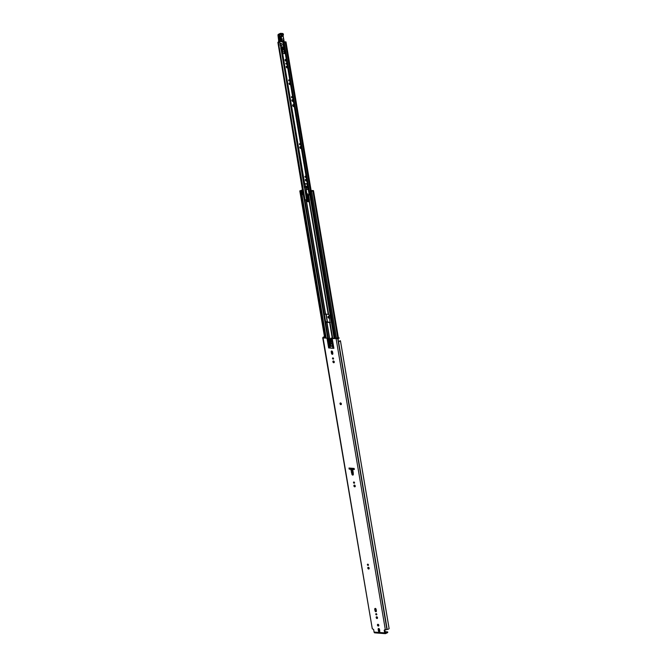 <?xml version="1.0" encoding="UTF-8"?>
<svg xmlns="http://www.w3.org/2000/svg" width="667" height="667" viewBox="0 0 667 667"><rect width="100%" height="100%" fill="white"/><g stroke="black" fill="none" stroke-linecap="round" stroke-linejoin="round"><path stroke-width="1" d="M339.486 341.421L339.495 341.487A2.109 0.55 -9.6 0 0 340.462 340.837A2.109 0.55 -9.6 0 0 340.437 340.77L339.728 340.82M377.981 624.295A0.917 0.642 64.9 0 1 378.272 626.046A0.917 0.642 64.9 0 1 377.981 624.295M376.772 614.732A0.709 0.5 64.9 0 1 376.263 613.632M376.813 614.332A0.709 0.5 64.9 0 1 375.754 614.249A0.709 0.5 64.9 0 1 376.813 614.332M377.439 618.292A0.917 0.642 64.9 0 1 376.73 616.775M377.539 617.692A0.917 0.642 64.9 0 1 376.171 617.592A0.917 0.642 64.9 0 1 377.539 617.692M368.401 565.232A0.709 0.5 64.9 0 1 367.892 564.14M368.442 564.832A0.709 0.5 64.9 0 1 367.384 564.757A0.709 0.5 64.9 0 1 368.442 564.832M369.068 568.801A0.917 0.642 64.9 0 1 368.359 567.284M369.168 568.201A0.917 0.642 64.9 0 1 367.8 568.101A0.917 0.642 64.9 0 1 369.168 568.201M354.502 483.041A0.709 0.5 64.9 0 1 353.985 481.949M354.544 482.65A0.709 0.5 64.9 0 1 353.485 482.566A0.709 0.5 64.9 0 1 354.544 482.65M355.169 486.61A0.917 0.642 64.9 0 1 354.46 485.092M355.261 486.01A0.917 0.642 64.9 0 1 353.894 485.909A0.917 0.642 64.9 0 1 355.261 486.01M341.271 404.452A0.917 0.642 64.9 0 1 340.562 402.926M341.371 403.852A0.917 0.642 64.9 0 1 340.003 403.743A0.917 0.642 64.9 0 1 341.371 403.852M334.175 362.506A0.917 0.642 64.9 0 1 333.467 360.989M334.275 361.906A0.917 0.642 64.9 0 1 332.908 361.806A0.917 0.642 64.9 0 1 334.275 361.906M333.508 358.946A0.709 0.5 64.9 0 1 333 357.845M333.55 358.546A0.709 0.5 64.9 0 1 332.491 358.462A0.709 0.5 64.9 0 1 333.55 358.546M339.253 338.002L337.294 337.944L338.544 338.127L336.61 338.653L332.108 338.177A1.667 0.434 -9.6 0 0 331.724 338.111L330.674 338.703L330.732 342.655A1.384 0.975 64.9 0 0 330.757 342.905L331.024 343.672L331.916 343.613L332.249 345.598A0.834 0.584 -115.1 0 1 331.766 346.34L330.082 346.215A0.834 0.584 -115.1 0 1 329.973 346.198L330.265 347.899L329.19 347.949A1.667 0.434 170.4 0 1 328.648 347.949L333.892 348.349A1.667 0.434 170.4 0 1 333.508 348.274L330.265 347.899M328.648 347.949L326.997 338.177A1.667 0.434 -9.6 0 0 327.405 338.186L323.562 337.669L324.521 337.077M384.676 629.756L384.2 630.248L384.642 632.858A1.134 0.759 94.3 0 0 385.559 633.6L387.602 632.641L387.485 631.957L385.251 632.9M385.443 632.908L384.667 630.023M379.698 631.649A0.917 0.642 64.9 0 1 378.889 630.724L378.623 629.114A0.917 0.642 64.9 0 1 378.714 628.514M378.714 625.821A0.917 0.642 64.9 0 1 378.006 624.304M376.296 611.522A0.917 0.642 64.9 0 1 375.488 610.597L375.221 608.988A0.917 0.642 64.9 0 1 375.313 608.387M332.758 354.127A0.917 0.642 64.9 0 1 331.958 353.202L331.682 351.592A0.917 0.642 64.9 0 1 331.774 350.992M354.319 469.285A43.022 30.165 64.9 0 1 353.502 469.276L353.368 469.26M353.151 468.984A43.022 30.165 -115.1 0 1 352.426 468.926L350.992 469.084A43.022 30.165 64.9 0 1 349.641 468.884L349.5 468.084M326.997 338.177L323.095 337.886L323.12 337.377A2.109 0.55 170.4 0 1 323.12 337.36A2.109 0.55 170.4 0 1 323.303 337.077L324.47 336.802M332.925 348.099L331.007 338.311M331.274 338.327L333.116 348.132M333.508 348.274L331.466 338.361M331.858 338.502A1.667 0.434 -9.6 0 0 332.241 338.578L333.892 348.349M338.953 338.261A2.109 0.55 170.4 0 1 337.994 338.502L332.241 338.578M327.906 337.952L328.556 338.444L328.047 338.678L329.198 345.439L329.973 346.198M328.047 338.678L327.405 338.186M328.556 338.444L329.698 345.206L330.457 345.981A0.834 0.584 -115.1 0 0 330.549 345.998L332.183 346.123M354.169 468.434L354.352 469.493A43.022 30.165 64.9 0 1 352.685 469.485L353.21 472.611A1.442 1.009 -115.1 0 1 353.235 472.82L353.31 474.379A0.942 0.659 64.9 0 1 351.918 474.27L350.884 469.343A43.022 30.165 64.9 0 1 349.175 469.101L348.991 468.042L354.169 468.434M374.996 632.8A1.134 0.759 -85.7 0 1 374.079 632.058L373.637 629.448L372.303 628.823L323.095 337.886M384.2 630.248L387.202 629.44A2.109 0.55 -9.6 0 0 389.128 628.556A2.109 0.55 -9.6 0 0 389.094 628.489L340.453 340.912M332.858 353.527A0.917 0.642 64.9 0 1 331.491 353.418L331.216 351.809A0.917 0.642 64.9 0 1 332.583 351.909L332.858 353.527M374.754 609.204A0.917 0.642 64.9 0 1 376.121 609.313L376.388 610.922A0.917 0.642 64.9 0 1 375.021 610.814L374.754 609.204L375.221 608.988M379.798 631.049A0.917 0.642 64.9 0 1 378.431 630.94L378.156 629.331A0.917 0.642 64.9 0 1 379.523 629.431L379.798 631.049M323.837 337.26L323.912 337.694L323.837 337.26M322.703 337.727L372.303 628.823M387.485 631.957L384.926 631.566M379.031 631.124L379.806 631.182M337.11 338.586L337.043 338.161M349.175 469.101L349.641 468.884M352.61 469.234L352.61 469.234A43.022 30.165 -115.1 0 1 351.884 469.184L350.884 469.343M353.051 474.17L351.884 469.184M352.426 472.353L351.426 472.578M305.97 177.23A0.709 0.5 64.9 0 1 305.453 176.13M306.011 176.83A0.709 0.5 64.9 0 1 304.952 176.747A0.709 0.5 64.9 0 1 306.011 176.83M306.637 180.79A0.917 0.642 64.9 0 1 305.92 179.273M306.728 180.19A0.917 0.642 64.9 0 1 305.361 180.09A0.917 0.642 64.9 0 1 306.728 180.19M329.606 317.926L329.223 317.901A0.917 0.642 64.9 0 1 328.489 316.375M329.648 318.184L328.756 318.117A0.917 0.642 64.9 0 1 328.464 316.375L329.348 316.441M300.458 144.639A0.709 0.5 64.9 0 1 299.942 143.538M300.492 144.239A0.709 0.5 64.9 0 1 299.441 144.155A0.709 0.5 64.9 0 1 300.492 144.239M301.125 148.199A0.917 0.642 64.9 0 1 300.408 146.682M301.217 147.599A0.917 0.642 64.9 0 1 299.85 147.499A0.917 0.642 64.9 0 1 301.217 147.599M292.505 97.624A0.709 0.5 64.9 0 1 291.988 96.532M292.546 97.224A0.709 0.5 64.9 0 1 291.487 97.149A0.709 0.5 64.9 0 1 292.546 97.224M293.172 101.192A0.917 0.642 64.9 0 1 292.463 99.675M293.263 100.592A0.917 0.642 64.9 0 1 291.896 100.492A0.917 0.642 64.9 0 1 293.263 100.592M294.055 106.303A0.984 0.692 64.9 0 1 293.28 104.644M294.18 105.97A0.984 0.692 64.9 0 1 292.696 105.528A0.984 0.692 64.9 0 1 294.064 105.303M289.67 80.857A0.709 0.5 64.9 0 1 289.153 79.757M289.703 80.457A0.709 0.5 64.9 0 1 288.653 80.374A0.709 0.5 64.9 0 1 289.703 80.457M290.337 84.417A0.917 0.642 64.9 0 1 289.62 82.9M290.428 83.825A0.917 0.642 64.9 0 1 289.061 83.717A0.917 0.642 64.9 0 1 290.428 83.825M287.502 67.65A0.917 0.642 64.9 0 1 286.785 66.133M287.594 67.05A0.917 0.642 64.9 0 1 286.226 66.95A0.917 0.642 64.9 0 1 287.594 67.05M286.835 64.082A0.709 0.5 64.9 0 1 286.318 62.99M286.868 63.682A0.709 0.5 64.9 0 1 285.818 63.607A0.709 0.5 64.9 0 1 286.868 63.682M286.368 60.939A0.917 0.642 64.9 0 1 285.651 59.421M286.46 60.338A0.917 0.642 64.9 0 1 285.092 60.238A0.917 0.642 64.9 0 1 286.46 60.338M285.251 42.079L285.168 42.104A1.901 0.5 170.4 0 0 283.5 42.821L286.001 41.921L283.558 41.646M285.243 42.029L283.85 41.921M279.306 41.637L277.872 42.38L278.381 42.438L305.027 199.958M279.665 41.954A1.901 0.5 170.4 0 1 278.381 42.438M284.217 42.788L309.346 191.371L284.217 42.788M284.851 53.293L285.276 53.327M284.984 51.609L284.476 51.576M283.934 42.471L283.558 41.496L282.558 41.746M283.842 41.904L282.575 41.963M281.391 49.691L280.774 48.858L281.391 49.691L283.1 48.849L281.241 49.983L303.86 183.758M281.741 49.792L282.658 49.366A0.692 0.484 -115.1 0 0 282.783 49.258M284.45 48.466L283.433 49.308L284.501 48.741M281.566 48.274L282.016 46.64L282.491 47.299A0.692 0.484 64.9 0 1 282.833 47.682L282.808 47.64M282.858 42.363L283.892 42.146M283.717 48.816L282.908 42.613M283.433 49.308L283.008 48.974M281.507 48.299A1.384 0.975 64.9 0 1 281.516 48.199L280.957 47.882L280.882 45.715L280.198 45.414L279.623 41.654M282.966 47.799L283.15 48.358L281.482 49.141L281.299 48.583L282.833 47.682M283.15 48.358L283.1 48.849M281.299 48.583L282.808 47.691L282.166 47.999L282.016 46.64M281.482 49.141L281.432 49.625M280.282 36.268L280.857 39.178C280.574 40.529 280.023 40.512 279.206 39.128L278.631 36.218C278.914 34.867 279.465 34.884 280.282 36.268L279.523 35.476L279.089 36.151L279.656 39.061L280.74 39.095L280.165 36.185L279.089 36.151L280.29 36.068M280.865 38.978L280.007 38.953L279.431 36.043L279.89 35.976L280.749 38.894M283.942 41.112L281.941 41.721L284.075 40.762M278.081 35.726A1.384 0.975 64.9 0 1 278.814 34.2L282.866 33.675M281.799 40.995L281.399 39.636L282.141 40.904L283.934 40.062L283.05 36.06A1.109 0.775 64.9 0 1 283.208 35.234A1.192 0.834 -115.1 0 0 283.375 34.342L281.174 35.168L280.84 34.334A0.775 0.542 64.9 0 1 281.557 35.093L281.582 35.184A1.192 0.834 64.9 0 1 281.416 36.076A1.109 0.775 -115.1 0 0 281.257 36.902L281.782 39.545L283.55 38.628M281.399 39.636L280.874 36.977L283.116 36.001L283.909 39.987M278.197 36.026L278.214 36.076A16.091 11.281 64.9 0 1 278.781 39.97A3.052 2.143 64.9 0 1 278.689 40.879L278.506 41.187M282.591 41.746L278.556 41.396M281.757 40.97L278.689 40.879M280.832 43.23A1.251 0.875 -115.1 0 0 281.566 45.548A1.251 0.875 -115.1 0 0 280.832 43.23M308.162 188.628L308.079 188.411A1.384 0.975 -115.1 0 0 306.053 188.478L306.77 193.738L307.329 193.672L309.021 199.241A4.444 3.11 -115.1 0 0 309.33 199.283M307.537 187.043A1.384 0.975 -115.1 0 0 306.67 187.127M309.038 193.822L283.5 42.838L309.221 194.856M309.021 199.241L307.996 199.566A4.444 3.11 64.9 0 1 307.537 199.4L305.936 194.147L307.329 193.672M306.778 193.763L305.936 194.147M308.813 194.931L308.654 193.997M307.996 199.566L306.328 194.08M307.445 189.486A1.109 0.775 -115.1 0 0 306.503 187.485M306.703 187.469A1.109 0.775 -115.1 0 0 307.354 189.536A1.109 0.775 -115.1 0 0 306.703 187.469M305.986 186.318A2.301 1.617 -115.1 0 0 305.569 187.068L304.911 187.452M307.887 187.444A2.301 1.617 -115.1 0 0 307.545 187.002L307.037 184.025L304.986 183.867L305.444 186.552A2.301 1.617 -115.1 0 0 304.927 187.419L304.736 187.394A2.443 1.709 64.9 0 1 305.328 186.443L305.444 186.552A2.301 1.617 64.9 0 1 305.653 186.418A2.301 1.617 64.9 0 1 306.261 186.31A2.301 1.617 64.9 0 1 307.429 186.885M305.328 186.443L304.919 184.042L303.768 183.959L304.344 187.36L305.386 187.235M305.728 183.733L307.337 183.784M304.044 183.692L305.711 183.717M304.11 183.658L304.919 184.042M307.545 187.002L307.42 186.868A2.443 1.709 64.9 0 1 307.987 187.619M284.717 50.008A1.109 0.775 -115.1 0 0 284.242 49.575L284.092 48.999M282.908 49.1L282.941 49.842A2.034 1.426 -115.1 0 0 282.825 49.892A2.034 1.426 -115.1 0 0 282.216 51.826L283.083 53.652L284.484 53.56L284.209 51.693L284.751 51.442A1.109 0.775 -115.1 0 0 284.917 51.184M284.209 51.693A1.109 0.775 -115.1 0 0 283.7 49.825L284.242 49.575M283.7 49.825L283.558 49.25M283.967 51.834A1.109 0.775 -115.1 0 0 283.116 49.792L282.925 49.85A1.109 0.775 -115.1 0 0 283.884 51.884A1.109 0.775 -115.1 0 0 282.941 49.875L282.825 49.892M284.434 51.592L284.576 53.518M323.72 314.274L324.921 321.586L330.332 322.369M302.826 194.339L303.618 194.439L304.536 199.85L306.803 199.75L304.736 187.485M327.639 337.969L324.979 322.194L330.282 322.495M308.646 201.326L307.345 201.226L307.12 199.85L309.48 200.559L308.613 195.031L309.655 194.906M324.979 322.194L304.335 200.175L307.045 199.883L306.937 201.592L306.662 199.958M330.082 322.586L329.123 315.082L328.214 314.215L323.637 314.274M308.613 195.031L309.613 194.889M312.89 190.762L312.881 190.754A1.968 0.517 170.4 0 0 311.097 191.587L311.097 191.596A1.968 0.517 170.4 0 1 311.097 191.587L313.498 190.654L312.498 190.512L309.688 191.504M312.881 190.754L312.064 190.704A1.759 0.459 170.4 0 1 312.064 190.72A1.759 0.459 170.4 0 1 310.438 191.471L309.296 191.687L309.863 195.072M351.517 468.234L349.558 468.417M302.918 190.454L301.709 190.887L302.876 190.203M352.059 468.417L349.591 468.634M303.527 194.047L301.951 194.472L301.376 190.779A1.759 0.459 170.4 0 1 301.367 190.762A1.759 0.459 170.4 0 1 302.851 190.045M301.951 194.472L303.227 194.622L304.335 200.175M354.194 468.576L352.51 468.451M302.801 189.778L299.8 190.904L301.192 190.87M309.63 194.972L309.054 191.596L312.181 190.487L309.671 191.479M302.951 190.67L301.384 191.087M334.701 338.511L309.88 191.729M325.621 337.827L300.8 191.045M302.843 189.995L302.193 189.962A1.968 0.517 170.4 0 1 300.425 190.787L301.192 190.862M306.803 199.75L309.421 199.817M303.593 194.43L277.881 42.413L303.227 194.622M307.345 201.226L308.646 201.367M308.729 201.367L308.513 200.092L308.804 201.734L306.937 201.592M352.001 468.267L352.776 468.326M323.879 337.127L323.97 337.702M327.539 338.194L329.19 347.949M329.998 347.899L329.69 346.081M374.079 632.058L384.642 632.858M385.351 629.806L336.143 338.869M387.202 629.44L337.994 338.502M387.018 629.49L337.81 338.553M386.935 629.531L337.727 338.594M324.504 337.735L324.379 337.027M331.216 351.809L331.682 351.592M331.491 353.418L331.958 353.202M375.021 610.814L375.488 610.597M378.156 629.331L378.623 629.114M378.431 630.94L378.889 630.724M330.549 345.998L330.082 346.215M329.698 345.206L329.198 345.439M352.893 473.987L351.918 474.27M327.447 321.769L326.138 314.065M304.777 187.477L304.302 187.344L281.466 49.917M281.216 48.441L281.124 47.882M280.915 46.665L280.74 45.656M310.372 190.829L285.243 42.279M327.205 321.752L325.896 314.04M306.57 199.733L304.494 187.469M281.007 48.616L280.49 45.539M324.345 314.215L325.663 321.978M325.163 321.961L323.862 314.274L325.163 321.961M283.959 42.871L309.096 191.521M309.23 191.437L284.092 42.846M328.756 318.117L329.223 317.901M283.675 48.991L284.476 48.616M282.166 47.999L281.174 48.466M283.35 34.25L283.208 35.234L281.065 35.943A0.917 0.642 -115.1 0 0 281.199 35.259L283.358 34.259A0.775 0.542 -115.1 0 0 282.633 33.492L280.607 33.367A1.384 0.975 -115.1 0 0 280.248 33.425L280.732 33.367M280.715 34.684L278.681 34.551L280.674 33.35L282.7 33.483L283.333 34.159M283.041 35.976L283.283 35.118M280.874 36.977A1.384 0.975 64.9 0 1 281.065 35.943M278.122 35.826L278.214 36.076A15.816 11.089 -115.1 0 1 278.748 39.828L278.781 39.97M278.681 34.551A1.109 0.775 -115.1 0 0 278.122 35.851M280.248 33.425L278.456 34.267L278.047 35.868L278.656 40.712A2.776 1.943 -115.1 0 0 278.756 39.953M280.465 38.886L280.007 38.953M280.74 39.095L280.165 36.185M279.089 36.151L278.631 36.218M279.656 39.061L279.206 39.128M308.621 199.266L306.953 193.789M307.42 184.234L306.97 184.2M303.768 183.959L304.302 187.344L305.453 187.21M340.82 404.21L340.604 402.935M333.725 362.264L333.508 360.997M333.108 358.613L332.983 357.887M340.579 403.877L340.462 403.185M333.483 361.939L333.367 361.247M330.974 346.031L326.905 321.944M332.274 338.244L329.556 322.144M325.563 314.015L306.261 199.925M328.214 314.215L308.921 200.125M332.683 338.361L330.015 322.578M328.673 314.657L309.371 200.559M334.15 338.469L309.321 191.687M326.18 337.869L301.351 191.087M332.399 338.286L329.723 322.469M328.381 314.541L309.088 200.45M332.366 338.269L329.64 322.178M328.297 314.249L309.004 200.158M328.281 338.052L325.596 322.153M324.254 314.232L304.952 200.133M330.79 346.015L326.722 321.953M325.388 314.032L306.086 199.933M351.776 468.984L351.676 468.384M354.094 482.716L353.977 481.991M351.601 469.026L351.492 468.401M336.593 338.653L311.706 191.496L336.593 338.653M337.785 337.911L312.923 190.92M302.876 194.322L302.309 190.937M335.484 338.569L310.664 191.796M324.837 337.76L300.017 190.987M389.128 628.556L340.462 340.837M385.293 633.65L374.721 632.85M387.735 632.516L387.619 631.832M330.857 338.336L331.324 338.119M352.443 469.393L353.151 474.17M311.13 190.512L286.001 41.921M281.324 49.992L281.799 49.767M308.387 189.953L308.454 190.378M308.012 187.744L307.47 186.985M305.761 183.733L304.694 183.55M282.716 51.684L282.158 53.085L304.244 183.667M282.616 53.318L304.644 183.558M338.394 337.877L313.498 190.654M324.637 337.752L299.8 190.904M325.946 337.844L301.109 190.987M308.671 201.501L308.429 200.058"/></g></svg>
